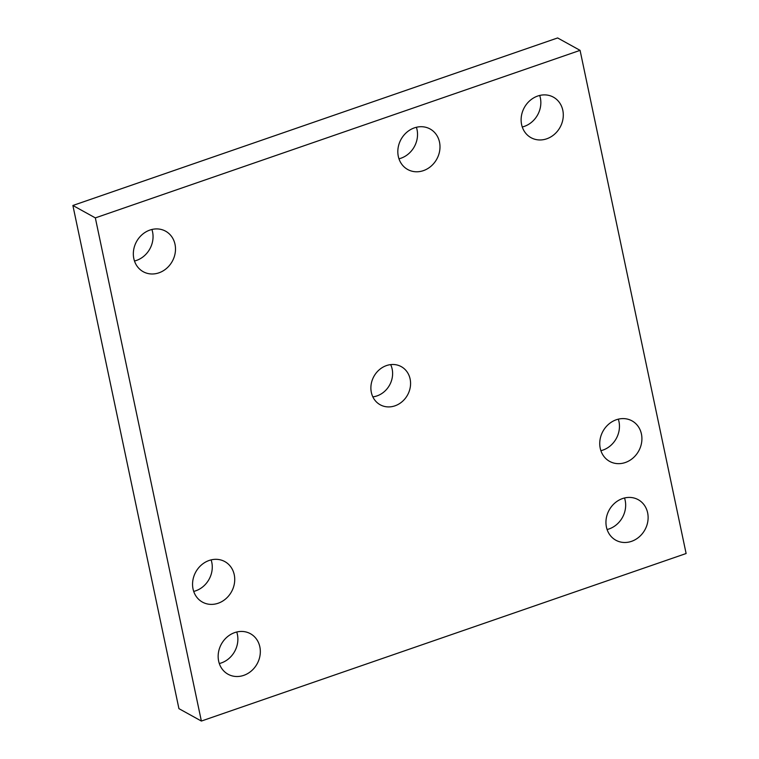 <?xml version="1.0" encoding="UTF-8"?>
<svg xmlns="http://www.w3.org/2000/svg" width="759" height="759" viewBox="0 0 759 759"><rect width="100%" height="100%" fill="white"/><g stroke="black" fill="none" stroke-linecap="round" stroke-linejoin="round"><path stroke-width="1.14" d="M618.31 419.167A23.149 20.417 -61.1 0 1 618.974 421.606A23.149 20.417 -61.1 0 1 600.891 450.694M211.125 559.886A23.149 20.417 -61.1 0 1 211.789 562.334A23.149 20.417 -61.1 0 1 193.706 591.413M416.387 127.275A23.149 20.417 -61.1 0 1 417.052 129.723A23.149 20.417 -61.1 0 1 398.968 158.802M219.304 663.537A23.149 20.417 118.9 0 0 237.396 634.458A23.149 20.417 118.9 0 0 236.732 632.01M134.485 261.011A23.149 20.417 118.9 0 0 152.568 231.922A23.149 20.417 118.9 0 0 151.904 229.484M201.372 721.05L178.925 708.64L72.883 205.48L557.628 37.95L580.075 50.36L686.117 553.52L201.372 721.05L95.34 217.89L580.075 50.36M522.268 126.99A23.149 20.417 118.9 0 0 540.361 97.902A23.149 20.417 118.9 0 0 539.696 95.463M607.096 529.516A23.149 20.417 118.9 0 0 625.179 500.428A23.149 20.417 118.9 0 0 624.515 497.989M641.431 434.015A23.149 20.417 -61.1 0 1 632.959 458.085A23.149 20.417 -61.1 0 1 609.629 461.387A23.149 20.417 -61.1 0 1 600.227 448.246A23.149 20.417 -61.1 0 1 608.69 424.177A23.149 20.417 -61.1 0 1 632.019 420.875A23.149 20.417 -61.1 0 1 641.431 434.015M72.883 205.48L95.34 217.89M606.432 527.078A23.149 20.417 118.9 0 0 615.843 540.218A23.149 20.417 118.9 0 0 639.173 536.907A23.149 20.417 118.9 0 0 647.636 512.837A23.149 20.417 118.9 0 0 638.234 499.697A23.149 20.417 118.9 0 0 614.894 502.999A23.149 20.417 118.9 0 0 606.432 527.078M234.246 574.734A23.149 20.417 -61.1 0 1 225.784 598.813A23.149 20.417 -61.1 0 1 202.454 602.115A23.149 20.417 -61.1 0 1 193.042 588.975A23.149 20.417 -61.1 0 1 201.505 564.905A23.149 20.417 -61.1 0 1 224.835 561.594A23.149 20.417 -61.1 0 1 234.246 574.734M521.604 124.542A23.149 20.417 118.9 0 0 531.015 137.683A23.149 20.417 118.9 0 0 554.345 134.381A23.149 20.417 118.9 0 0 562.808 110.302A23.149 20.417 118.9 0 0 553.406 97.161A23.149 20.417 118.9 0 0 530.067 100.473A23.149 20.417 118.9 0 0 521.604 124.542M398.304 156.363A23.149 20.417 -61.1 0 1 406.767 132.294A23.149 20.417 -61.1 0 1 430.097 128.983A23.149 20.417 -61.1 0 1 439.508 142.123A23.149 20.417 -61.1 0 1 431.046 166.202A23.149 20.417 -61.1 0 1 407.706 169.504A23.149 20.417 -61.1 0 1 398.304 156.363M218.639 661.098A23.149 20.417 118.9 0 0 228.051 674.239A23.149 20.417 118.9 0 0 251.381 670.937A23.149 20.417 118.9 0 0 259.844 646.858A23.149 20.417 118.9 0 0 250.442 633.718A23.149 20.417 118.9 0 0 227.102 637.029A23.149 20.417 118.9 0 0 218.639 661.098M133.821 258.572A23.149 20.417 118.9 0 0 143.223 271.713A23.149 20.417 118.9 0 0 166.553 268.401A23.149 20.417 118.9 0 0 175.016 244.332A23.149 20.417 118.9 0 0 165.614 231.191A23.149 20.417 118.9 0 0 142.284 234.493A23.149 20.417 118.9 0 0 133.821 258.572M390.657 364.614A21.783 19.222 -61.1 0 1 392.156 369.073A21.783 19.222 -61.1 0 1 372.84 396.862M410.116 378.997A21.783 19.222 118.9 0 0 401.264 366.635A21.783 19.222 118.9 0 0 379.301 369.747A21.783 19.222 118.9 0 0 371.341 392.403A21.783 19.222 118.9 0 0 380.193 404.775A21.783 19.222 118.9 0 0 402.147 401.663A21.783 19.222 118.9 0 0 410.116 378.997"/></g></svg>
